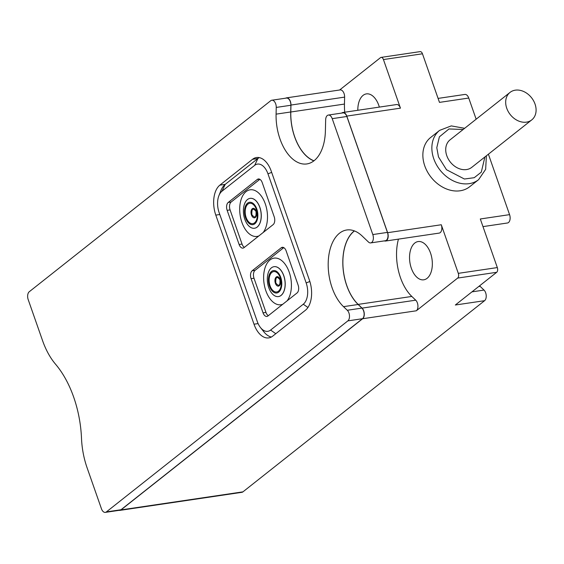 <?xml version="1.0" encoding="UTF-8"?>
<svg xmlns="http://www.w3.org/2000/svg" width="564" height="564" viewBox="0 0 564 564"><rect width="100%" height="100%" fill="white"/><g stroke="black" fill="none" stroke-linecap="round" stroke-linejoin="round"><path stroke-width="0.85" d="M275.81 283.029C278.912 286.857 280.301 285.758 279.963 279.744C276.853 275.916 275.472 277.016 275.81 283.029M251.882 214.708C254.991 218.529 256.373 217.436 256.035 211.422C252.926 207.594 251.544 208.687 251.882 214.708M439.638 130.369A31.422 24.33 -128.3 0 0 433.765 158.759A31.422 24.33 -128.3 0 0 478.617 179.648L469.629 186.762A31.422 24.33 -128.3 0 1 424.77 165.879A31.422 24.33 -128.3 0 1 430.642 137.482L439.638 130.369L451.263 125.899L464.644 128.303M119.145 510.335A6.042 3.49 -98.4 0 0 119.942 510.371L241.893 492.323A6.042 3.49 -98.4 0 0 242.936 491.857L484.603 300.683A6.042 3.49 -98.4 0 0 485.667 292.801A6.042 3.49 -98.4 0 0 484.018 290.072L480.119 286.343A41.694 24.09 81.6 0 1 479.59 285.821M476.15 119.201L468.74 98.044L439.476 102.38L422.457 53.784L383.435 59.558L400.447 108.154L346.789 116.092L387.623 232.692A6.042 3.49 81.6 0 1 385.508 241.047L439.166 233.101A6.042 3.49 -98.4 0 0 441.281 224.754L458.299 273.35A3.624 2.094 81.6 0 1 457.658 278.08L416.31 310.792L362.652 318.731A6.042 3.49 -98.4 0 0 363.717 310.849A6.042 3.49 -98.4 0 0 362.067 308.12L358.168 304.391A41.694 24.09 81.6 0 1 342.961 265.848A41.694 24.09 81.6 0 1 354.453 230.93M398.452 239.129A41.694 24.09 -98.4 0 0 411.826 296.445L415.724 300.175A6.042 3.49 81.6 0 1 417.374 302.91A6.042 3.49 81.6 0 1 416.31 310.792M313.993 160.782A41.694 24.09 81.6 0 1 290.791 112.003L290.961 105.059A6.042 3.49 -98.4 0 0 290.397 101.471A6.042 3.49 -98.4 0 0 286.512 97.861A6.042 3.49 -98.4 0 0 285.68 98.178M286.512 97.861L340.17 89.923A6.042 3.49 81.6 0 1 344.054 93.525A6.042 3.49 81.6 0 1 344.618 97.114L344.449 104.065A41.694 24.09 -98.4 0 0 344.745 112.222M354.333 230.887A41.814 24.16 -98.4 0 0 346.726 285.588A41.814 24.16 -98.4 0 0 358.14 304.489L361.912 308.099L347.283 310.263L343.504 306.654A41.814 24.16 81.6 0 1 332.097 287.753A41.814 24.16 81.6 0 1 346.719 229.985A41.814 24.16 81.6 0 1 362.173 236.027L368.461 242.034A6.042 3.49 81.6 0 0 370.696 242.908A6.042 3.49 81.6 0 0 372.811 234.561L332.217 118.659A6.042 3.49 81.6 0 0 328.34 115.056A6.042 3.49 81.6 0 0 325.661 119.815L325.393 130.996A41.814 24.16 81.6 0 1 306.865 163.934A41.814 24.16 81.6 0 1 279.998 138.984A41.814 24.16 81.6 0 1 276.085 114.147L276.247 107.428L290.883 105.257A6.042 3.49 81.6 0 0 286.434 98.065L271.799 100.23A6.042 3.49 81.6 0 1 276.247 107.428M276.085 114.147L290.721 111.982A41.814 24.16 -98.4 0 0 294.627 136.819A41.814 24.16 -98.4 0 0 313.887 160.867M357.823 110.283A19.331 11.174 81.6 0 1 366.396 93.892A19.331 11.174 81.6 0 1 378.818 105.426A19.331 11.174 81.6 0 1 379.353 107.097M411.346 268.274A19.331 11.174 81.6 0 1 418.107 241.561A19.331 11.174 81.6 0 1 430.536 253.095A19.331 11.174 81.6 0 1 423.768 279.807A19.331 11.174 81.6 0 1 411.346 268.274M531.76 119.892L471.8 167.325A17.519 13.571 -128.3 0 1 446.78 155.678A17.519 13.571 -128.3 0 1 450.058 139.844L510.018 92.411A17.519 13.571 -128.3 0 1 535.032 104.058A17.519 13.571 -128.3 0 1 531.76 119.892A17.519 13.571 -128.3 0 1 506.74 108.246A17.519 13.571 -128.3 0 1 510.018 92.411M282.754 304.271A23.561 13.614 81.6 0 1 265.179 288.648A23.561 13.614 81.6 0 1 270.001 259.955A23.561 13.614 81.6 0 1 288.465 270.234A23.561 13.614 81.6 0 1 287.083 300.845M274.055 266.687A15.108 8.728 81.6 0 1 274.09 266.68A15.108 8.728 81.6 0 1 283.798 275.69A15.108 8.728 81.6 0 1 281.126 295.395A15.108 8.728 81.6 0 1 278.51 296.565A15.108 8.728 81.6 0 1 278.475 296.572M258.827 235.949A23.561 13.614 81.6 0 1 241.258 220.327A23.561 13.614 81.6 0 1 246.073 191.626A23.561 13.614 81.6 0 1 264.537 201.905A23.561 13.614 81.6 0 1 263.155 232.523M250.127 198.359A15.108 8.728 81.6 0 1 250.162 198.352A15.108 8.728 81.6 0 1 259.87 207.369A15.108 8.728 81.6 0 1 257.198 227.073A15.108 8.728 81.6 0 1 254.583 228.237A15.108 8.728 81.6 0 1 254.547 228.244M283.72 275.704A15.108 8.728 81.6 0 1 278.44 296.572A15.108 8.728 81.6 0 1 268.732 287.562A15.108 8.728 81.6 0 1 274.012 266.687A15.108 8.728 81.6 0 1 283.72 275.704M259.792 207.376A15.108 8.728 81.6 0 1 254.512 228.251A15.108 8.728 81.6 0 1 244.804 219.234A15.108 8.728 81.6 0 1 250.085 198.366A15.108 8.728 81.6 0 1 259.792 207.376M482.981 226.615L507.459 222.992A6.042 3.49 -98.4 0 0 509.574 214.644L488.403 154.191M468.74 98.044A6.042 3.49 -98.4 0 0 464.856 94.442L438.08 98.404M484.603 300.683L455.331 305.011L496.687 272.299A3.624 2.094 -98.4 0 0 497.321 267.576L480.309 218.98L509.574 214.644M362.652 318.731L120.985 509.905L242.936 491.857M339.613 90.007L380.474 57.676A3.624 2.094 -98.4 0 1 381.102 57.394L420.124 51.62A3.624 2.094 -98.4 0 1 422.457 53.784M385.508 241.047A6.042 3.49 81.6 0 1 384.345 240.884M290.721 111.982L290.883 105.257M328.34 115.056L342.968 112.885A6.042 3.49 81.6 0 1 346.853 116.494L387.44 232.396A6.042 3.49 81.6 0 1 385.332 240.743L370.696 242.908M361.912 308.099A6.042 3.49 81.6 0 1 364.118 313.64A6.042 3.49 81.6 0 1 362.497 318.709L121.006 509.743A6.042 3.49 -98.4 0 1 119.963 510.216L105.327 512.38A6.042 3.49 -98.4 0 0 106.377 511.915L121.006 509.743M119.942 510.371A6.042 3.49 -98.4 0 0 120.985 509.905M346.789 116.092A6.042 3.49 -98.4 0 0 342.912 112.49A6.042 3.49 -98.4 0 0 341.728 113.068M400.447 108.154A6.042 3.49 -98.4 0 0 396.57 104.552L342.912 112.49M383.435 59.558A3.624 2.094 -98.4 0 0 381.102 57.394M105.327 512.38A6.042 3.49 -98.4 0 1 101.45 508.777L87.096 467.789A60.419 34.912 -98.4 0 1 81.505 438.341A84.466 48.807 81.6 0 0 55.54 364.196A60.419 34.912 -98.4 0 1 42.554 340.6L28.2 299.611A6.042 3.49 -98.4 0 1 29.272 291.729L270.755 100.695A6.042 3.49 81.6 0 1 271.799 100.23M347.283 310.263A6.042 3.49 81.6 0 1 349.483 315.812A6.042 3.49 81.6 0 1 347.861 320.881L106.377 511.915M254.004 324.201L215.8 215.103A22.962 13.268 81.6 0 1 219.861 185.147L252.538 159.302A22.962 13.268 81.6 0 1 256.507 157.525A22.962 13.268 81.6 0 1 271.263 171.223L309.467 280.322A22.962 13.268 81.6 0 1 305.406 310.271L272.729 336.123A22.962 13.268 81.6 0 1 268.76 337.899A22.962 13.268 81.6 0 1 254.004 324.201L258.101 323.595M259.264 157.61A22.962 13.268 -98.4 0 0 257.903 158.505L225.226 184.357A22.962 13.268 -98.4 0 0 220.891 190.632L218.902 195.666A16.314 9.426 81.6 0 1 221.983 191.21L254.66 165.358A16.314 9.426 81.6 0 1 267.963 173.832L306.167 282.931A16.314 9.426 81.6 0 1 303.284 304.215L270.607 330.06A16.314 9.426 81.6 0 1 260.483 327.557A16.314 9.426 81.6 0 1 257.304 321.593L219.1 212.494A16.314 9.426 81.6 0 1 218.902 195.666M260.483 327.557L263.846 331.808A22.962 13.268 -98.4 0 0 271.369 337.025M263.043 312.83L251.079 278.665A6.042 3.49 81.6 0 1 252.143 270.783L281.224 247.779A6.042 3.49 81.6 0 1 282.268 247.314A6.042 3.49 81.6 0 1 286.152 250.917L298.116 285.081A6.042 3.49 81.6 0 1 297.052 292.963L267.971 315.967A6.042 3.49 81.6 0 1 266.92 316.432A6.042 3.49 81.6 0 1 263.043 312.83L265.968 312.393A6.042 3.49 -98.4 0 0 268.337 315.678M239.115 244.501L227.151 210.344A6.042 3.49 81.6 0 1 228.216 202.462L257.297 179.458A6.042 3.49 81.6 0 1 258.347 178.985A6.042 3.49 81.6 0 1 262.225 182.595L274.189 216.759A6.042 3.49 81.6 0 1 273.124 224.641L244.043 247.645A6.042 3.49 81.6 0 1 242.992 248.111A6.042 3.49 81.6 0 1 239.115 244.501L242.041 244.071A6.042 3.49 -98.4 0 0 244.409 247.349M283.784 247.638L255.069 270.353A6.042 3.49 -98.4 0 0 254.004 278.235L265.968 312.393M259.856 179.317L231.148 202.025A6.042 3.49 -98.4 0 0 230.077 209.907L242.041 244.071M484.899 156.961L481.296 172.14L474.232 177.702L464.398 179.014L446.484 169.708L438.489 156.905L436.797 147.697L439.377 136.855L448.979 128.959L463.157 129.473M271.897 272.391A10.3 5.95 81.6 0 1 280.294 277.742A10.3 5.95 81.6 0 1 278.475 291.179A10.3 5.95 81.6 0 1 270.071 285.828A10.3 5.95 81.6 0 1 271.897 272.391M269.5 286.237A11.315 6.542 81.6 0 1 271.495 271.474A11.315 6.542 81.6 0 1 280.731 277.354A11.315 6.542 81.6 0 1 278.729 292.117A11.315 6.542 81.6 0 1 269.5 286.237M247.97 204.069A10.3 5.95 81.6 0 1 256.366 209.42A10.3 5.95 81.6 0 1 254.547 222.858A10.3 5.95 81.6 0 1 246.144 217.507A10.3 5.95 81.6 0 1 247.97 204.069M245.573 217.916A11.315 6.542 81.6 0 1 247.575 203.153A11.315 6.542 81.6 0 1 256.803 209.032A11.315 6.542 81.6 0 1 254.801 223.795A11.315 6.542 81.6 0 1 245.573 217.916M275.38 283.283A4.787 2.764 -98.4 0 0 279.286 285.772A4.787 2.764 -98.4 0 0 280.132 279.525A4.787 2.764 -98.4 0 0 276.226 277.037A4.787 2.764 -98.4 0 0 275.38 283.283M251.452 214.962A4.787 2.764 -98.4 0 0 255.358 217.45A4.787 2.764 -98.4 0 0 256.204 211.204A4.787 2.764 -98.4 0 0 252.298 208.715A4.787 2.764 -98.4 0 0 251.452 214.962M471.969 291.856L484.018 290.072M415.724 300.175L362.067 308.12M358.14 304.489L343.504 306.654M387.623 232.692L441.281 224.754M458.299 273.35L497.321 267.576M480.119 286.343L478.667 286.554M496.687 272.299L457.658 278.08M290.961 105.059L344.618 97.114M290.791 112.003L344.449 104.065M411.826 296.445L358.168 304.391M362.497 318.709L347.861 320.881M387.44 232.396L372.811 234.561M346.853 116.494L332.217 118.659M219.805 214.51L215.8 215.103M219.861 185.147L225.226 184.357L221.983 191.21M254.66 165.358L257.903 158.505L252.538 159.302M275.789 333.705L270.607 330.06M307.937 307.486L303.284 304.215M309.855 281.485L306.167 282.931M271.665 172.38L267.963 173.832M254.004 278.235L251.079 278.665M252.143 270.783L255.069 270.353M283.403 247.455L281.224 247.779M230.077 209.907L227.151 210.344M228.216 202.462L231.148 202.025M259.482 179.133L257.297 179.458M478.617 179.648L485.653 169.334L486.387 155.784"/></g></svg>
